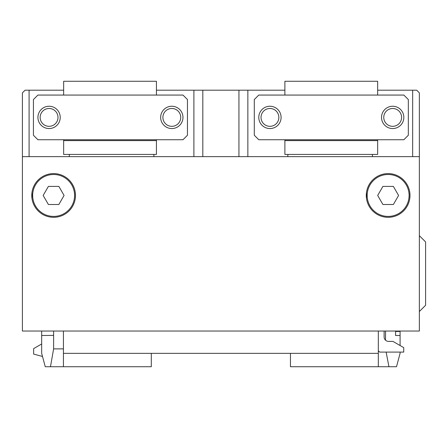 <?xml version="1.0" encoding="UTF-8"?>
<svg xmlns="http://www.w3.org/2000/svg" width="448" height="448" viewBox="0 0 448 448"><rect width="100%" height="100%" fill="white"/><g stroke="black" fill="none" stroke-linecap="round" stroke-linejoin="round"><path stroke-width="0.67" d="M63.655 139.737L63.655 154.42L156.43 154.42L156.43 139.737M156.43 90.194L284.883 90.194M29.092 156.649L29.092 90.194L63.655 90.194M29.092 90.194L25.077 90.194L22.4 92.87L22.4 156.649L419.356 156.649L419.356 331.044L22.4 331.044L22.4 156.649M419.356 156.649L419.356 92.87L416.679 90.194L412.664 90.194L412.664 156.649M377.653 90.194L412.664 90.194M287.784 156.649A17.842 17.842 0 0 1 287.98 154.42M372.322 154.42A17.842 17.842 0 0 1 372.518 156.649M69.238 156.649A17.842 17.842 0 0 1 69.434 154.42M153.776 154.42A17.842 17.842 0 0 1 153.972 156.649M284.883 139.737L284.883 154.42L377.653 154.42L377.653 139.737M284.883 95.066L284.883 81.273L377.653 81.273L377.653 95.066M258.776 139.737L403.85 139.737L408.33 135.257L408.33 99.546L403.85 95.066L258.776 95.066L254.296 99.546L254.296 135.257L258.776 139.737M381.534 117.404A11.15 11.15 0 0 0 392.683 128.554A11.15 11.15 0 0 0 403.833 117.404A11.15 11.15 0 0 0 392.683 106.249A11.15 11.15 0 0 0 381.534 117.404M383.762 117.404A8.921 8.921 0 0 1 392.683 108.483A8.921 8.921 0 0 1 401.604 117.404A8.921 8.921 0 0 1 392.683 126.325A8.921 8.921 0 0 1 383.762 117.404M258.787 117.404A11.15 11.15 0 0 0 269.942 128.554A11.15 11.15 0 0 0 281.092 117.404A11.15 11.15 0 0 0 269.942 106.249A11.15 11.15 0 0 0 258.787 117.404M261.022 117.404A8.921 8.921 0 0 1 269.942 108.483A8.921 8.921 0 0 1 278.858 117.404A8.921 8.921 0 0 1 269.942 126.325A8.921 8.921 0 0 1 261.022 117.404M284.883 140.594L377.653 140.594M74.586 195.457A20.961 20.961 0 0 0 53.62 174.49A20.961 20.961 0 0 0 32.659 195.457A20.961 20.961 0 0 0 53.62 216.418A20.961 20.961 0 0 0 74.586 195.457M64.075 195.457L58.85 186.402L48.395 186.402L43.165 195.457L48.395 204.506L58.85 204.506L64.075 195.457M63.431 348.886L53.62 348.886L50.473 366.727L45.254 366.727L41.67 353.343L41.67 335.507L53.62 335.367L53.62 331.044M41.67 331.044L41.67 335.507M75.281 198.369L75.477 195.457A21.857 21.857 0 0 0 53.62 173.6A21.857 21.857 0 0 0 31.769 195.457A21.857 21.857 0 0 0 53.62 217.308A21.857 21.857 0 0 0 75.477 195.457L75.281 192.539M409.791 198.369L409.987 195.457A21.857 21.857 0 0 0 388.136 173.6A21.857 21.857 0 0 0 366.279 195.457A21.857 21.857 0 0 0 388.136 217.308A21.857 21.857 0 0 0 409.987 195.457L409.791 192.539M378.325 331.044L378.325 353.343L151.301 353.343L151.301 366.727L63.431 366.727L63.431 331.044M151.301 353.343L63.431 353.343M378.325 353.343L378.325 366.727L290.455 366.727L290.455 353.343M31.959 192.539L31.959 198.369M366.475 192.539L366.475 198.369M400.086 331.044L400.086 331.425L395.578 331.481L395.578 331.044M400.086 345.526L400.086 331.425M400.086 352.094L400.086 353.343L396.502 366.727L388.931 366.727L386.142 352.094M400.086 335.507L395.578 335.507L395.578 331.481M385.526 331.044L385.526 340.183M388.931 366.727L378.325 366.727M63.431 366.727L50.473 366.727M53.62 348.886L53.62 335.367M42.504 356.468L33.639 354.094L33.639 348.611L41.67 343.98M409.097 195.457A20.961 20.961 0 0 0 388.136 174.49A20.961 20.961 0 0 0 367.17 195.457A20.961 20.961 0 0 0 388.136 216.418A20.961 20.961 0 0 0 409.097 195.457M398.591 195.457L393.361 186.402L382.906 186.402L377.681 195.457L382.906 204.506L393.361 204.506L398.591 195.457M419.356 235.687L425.6 241.931L425.6 305.267L419.356 311.511M247.862 90.194L247.862 156.649M193.894 156.649L193.894 90.194M156.43 95.066L156.43 81.273L63.655 81.273L63.655 95.066M182.98 139.737L37.906 139.737L33.426 135.257L33.426 99.546L37.906 95.066L182.98 95.066L187.46 99.546L187.46 135.257L182.98 139.737M63.655 140.594L156.43 140.594M160.664 117.404A11.15 11.15 0 0 0 171.814 128.554A11.15 11.15 0 0 0 182.969 117.404A11.15 11.15 0 0 0 171.814 106.249A11.15 11.15 0 0 0 160.664 117.404M162.893 117.404A8.921 8.921 0 0 1 171.814 108.483A8.921 8.921 0 0 1 180.734 117.404A8.921 8.921 0 0 1 171.814 126.325A8.921 8.921 0 0 1 162.893 117.404M37.923 117.404A11.15 11.15 0 0 0 49.073 128.554A11.15 11.15 0 0 0 60.222 117.404A11.15 11.15 0 0 0 49.073 106.249A11.15 11.15 0 0 0 37.923 117.404M40.152 117.404A8.921 8.921 0 0 1 49.073 108.483A8.921 8.921 0 0 1 57.994 117.404A8.921 8.921 0 0 1 49.073 126.325A8.921 8.921 0 0 1 40.152 117.404M378.325 350.756L379.658 352.094L403.743 352.094L403.743 347.637L392.93 341.393L388.578 341.393A4.458 4.458 0 0 1 384.121 336.93L384.121 331.044M238.941 90.194L238.941 156.649M202.815 156.649L202.815 90.194"/></g></svg>
